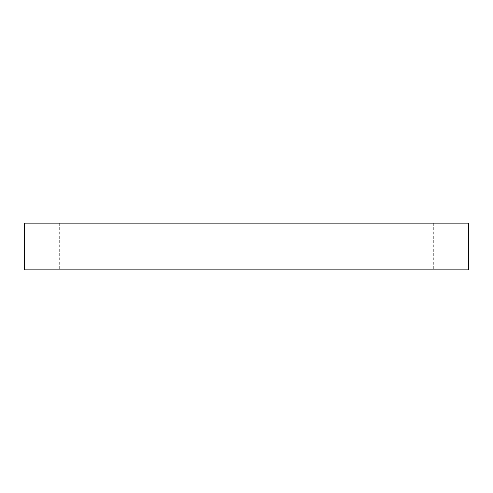 <?xml version="1.0" encoding="UTF-8"?>
<svg xmlns="http://www.w3.org/2000/svg" width="493" height="493" viewBox="0 0 493 493"><rect width="100%" height="100%" fill="white"/><g stroke="black" fill="none" stroke-linecap="round" stroke-linejoin="round"><path stroke-width="0.37" stroke-dasharray="2.46 1.85" d="M24.65 269.85L468.35 269.85M24.65 223.15L468.35 223.15M246.5 269.85L433.322 269.85L246.5 269.85M246.5 223.15L433.322 223.15L246.5 223.15M59.678 223.15L59.678 269.85M433.322 223.15L433.322 269.85"/><path stroke-width="0.74" d="M468.35 223.15L24.65 223.15L24.65 269.85L468.35 269.85L468.35 223.15"/></g></svg>
